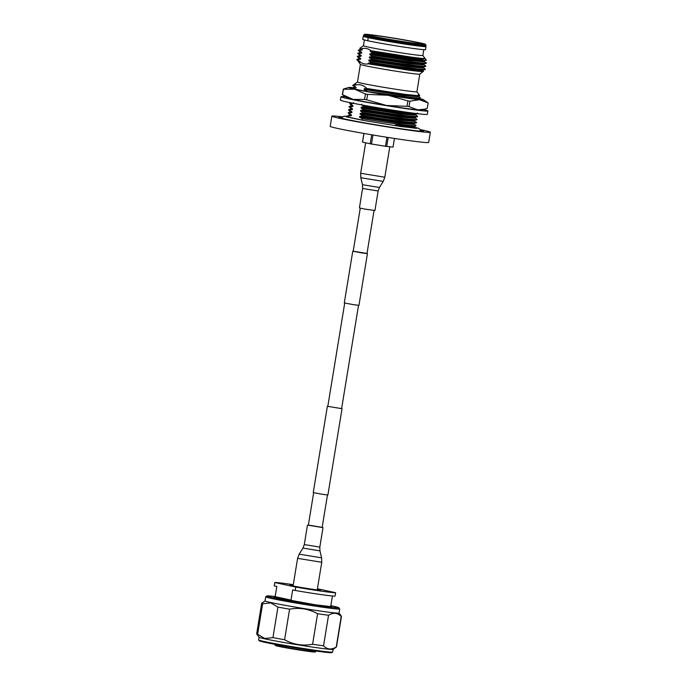 <?xml version="1.0" encoding="UTF-8"?>
<svg xmlns="http://www.w3.org/2000/svg" width="687" height="687" viewBox="0 0 687 687"><rect width="100%" height="100%" fill="white"/><g stroke="black" fill="none" stroke-linecap="round" stroke-linejoin="round"><path stroke-width="1.03" d="M327.802 406.361L341.602 408.619M327.356 406.378L313.246 492.579L322.641 494.357L327.905 494.975L342.023 408.774M353.212 251.202L367.013 253.46M352.766 251.219L344.299 302.933L353.702 304.719L358.957 305.337L367.433 253.615M360.254 208.204L353.195 251.287L362.049 252.962L366.995 253.546L374.054 210.462M332.637 652.083L331.847 652.65A36.815 1.237 -170.7 0 1 305.208 649.447A36.815 1.237 -170.7 0 1 265.105 642.371A36.815 1.237 -170.7 0 1 259.222 640.756L258.656 639.966A37.502 1.254 9.3 0 0 264.65 641.606A37.502 1.254 9.3 0 0 305.5 648.82A37.502 1.254 9.3 0 0 332.637 652.083A37.502 1.254 9.3 0 0 332.663 652.049L333.101 649.352M275.152 596.539A36.471 1.219 9.3 0 0 266.908 595.938A36.471 1.219 9.3 0 0 272.722 597.613A36.471 1.219 9.3 0 0 313.615 604.8A36.471 1.219 9.3 0 0 338.854 607.72A36.471 1.219 9.3 0 0 333.023 606.123A36.471 1.219 9.3 0 0 330.842 605.659M338.854 607.72L339.704 608.897A37.502 1.254 -170.7 0 1 339.722 608.948A37.502 1.254 -170.7 0 1 313.152 605.814A37.502 1.254 -170.7 0 1 271.7 598.506A37.502 1.254 -170.7 0 1 265.697 596.823A37.502 1.254 -170.7 0 1 265.723 596.788L266.908 595.938M339.722 608.948L339.052 613.019A37.502 1.254 -170.7 0 1 312.491 609.884A37.502 1.254 -170.7 0 1 271.039 602.585A37.502 1.254 -170.7 0 1 265.027 600.893L265.697 596.823M339.06 612.993L341.448 616.325A40.43 1.357 -170.7 0 1 341.465 616.376L336.467 646.922A40.43 1.357 -170.7 0 1 336.432 646.956L333.075 649.37A37.502 1.254 -170.7 0 1 305.947 646.106A37.502 1.254 -170.7 0 1 265.088 638.893A37.502 1.254 -170.7 0 1 259.093 637.253L256.68 633.903A40.43 1.357 -170.7 0 1 256.672 633.852L261.67 603.306A40.43 1.357 -170.7 0 1 261.695 603.263L265.036 600.876M257.616 634.307L262.623 603.77L270.695 602.877L277.943 607.085L272.937 637.622L264.864 638.515L257.616 634.307A40.43 1.357 -170.7 0 1 256.68 633.903M336.432 646.956A40.43 1.357 -170.7 0 1 336.226 647.025C331.452 649.979 327.218 649.576 323.534 645.806A40.43 1.357 -170.7 0 1 312.594 644.26C302.718 646.124 293.383 644.612 284.581 639.734L289.588 609.189A40.43 1.357 -170.7 0 1 277.943 607.085M289.588 609.189C299.463 607.334 308.798 608.845 317.6 613.723L312.594 644.26M323.534 645.806L328.541 615.26A40.43 1.357 -170.7 0 1 317.6 613.723M328.541 615.26C333.315 612.306 337.54 612.71 341.224 616.479L336.226 647.025M284.581 639.734A40.43 1.357 -170.7 0 1 272.937 637.622M262.623 603.77A40.43 1.357 -170.7 0 1 261.67 603.306M259.076 637.227L258.638 639.923A37.502 1.254 9.3 0 0 258.656 639.966M279.661 597.896A28.219 0.945 9.3 0 0 290.996 600.094L292.662 589.91L295.23 590.468L295.788 587.076L274.809 582.533L274.25 585.925L276.818 586.483L275.152 596.659A28.219 0.945 9.3 0 0 279.661 597.896M317.334 589.274A15.483 0.515 -170.7 0 1 318.012 589.42A15.483 0.515 -170.7 0 1 320.486 590.116A15.483 0.515 -170.7 0 1 309.519 588.819A15.483 0.515 -170.7 0 1 292.404 585.805A15.483 0.515 -170.7 0 1 289.931 585.109A15.483 0.515 -170.7 0 1 293.186 585.324M274.809 582.533A30.967 1.039 -170.7 0 1 293.289 584.697M317.42 588.759L335.608 592.692L335.058 596.084A30.967 1.039 -170.7 0 1 295.23 590.468M335.608 592.692A30.967 1.039 -170.7 0 1 295.788 587.076M275.152 596.659L290.996 600.094M313.658 492.734L308.343 525.229L322.143 527.487L311.469 525.538M308.36 525.108L322.16 527.367M364.737 209.071L359.413 207.946L362.599 188.461L378.125 191.003L374.939 210.488L364.737 209.071M425.545 44.354A30.967 1.039 -170.7 0 1 411.676 42.98A30.967 1.039 -170.7 0 1 380.1 37.854A30.967 1.039 -170.7 0 1 364.436 34.35A30.967 1.039 -170.7 0 1 378.297 35.758A30.967 1.039 -170.7 0 1 409.358 40.799A30.967 1.039 -170.7 0 1 425.545 44.354L425.966 45.471A31.559 1.056 -170.7 0 1 411.831 44.071A31.559 1.056 -170.7 0 1 379.653 38.841A31.559 1.056 -170.7 0 1 363.681 35.269L363.243 36.248A31.825 1.065 -170.7 0 0 368.258 37.656L367.76 40.731A31.825 1.065 -170.7 0 1 362.745 39.322L363.243 36.248M420.109 129.551A49.893 1.675 -170.7 0 1 430.328 132.265L428.662 142.449A49.893 1.675 -170.7 0 1 406.318 140.2A49.893 1.675 -170.7 0 1 355.857 132.016A49.893 1.675 -170.7 0 1 330.189 126.322L331.855 116.137A49.893 1.675 -170.7 0 1 342.409 116.824M430.328 132.265A49.893 1.675 -170.7 0 1 407.992 130.023A49.893 1.675 -170.7 0 1 357.523 121.831A49.893 1.675 -170.7 0 1 331.855 116.137M420.435 130.092A43.015 1.443 -170.7 0 1 423.544 131.148A43.015 1.443 -170.7 0 1 404.282 129.216A43.015 1.443 -170.7 0 1 360.769 122.157A43.015 1.443 -170.7 0 1 338.648 117.254A43.015 1.443 -170.7 0 1 341.928 117.228M423.39 109.551A44.045 1.477 -170.7 0 1 427.889 110.959A44.045 1.477 -170.7 0 1 408.172 108.975A44.045 1.477 -170.7 0 1 363.621 101.745A44.045 1.477 -170.7 0 1 340.967 96.721A44.045 1.477 -170.7 0 1 345.681 96.824M340.967 96.721L340.409 100.113A44.045 1.477 9.3 0 0 363.062 105.145A44.045 1.477 9.3 0 0 407.614 112.367A44.045 1.477 9.3 0 0 427.34 114.351L427.889 110.959M422.599 70.813C425.554 71.955 420.83 71.723 408.43 70.134L368.292 63.831C365.372 64.406 362.65 63.814 360.117 62.062L358.245 61.409L360.392 64.406A30.108 1.005 -170.7 0 0 376.313 67.884A30.108 1.005 -170.7 0 0 406.326 72.745A30.108 1.005 -170.7 0 0 419.783 74.127L416.923 91.74A30.108 1.005 -170.7 0 1 403.432 90.392A30.108 1.005 -170.7 0 1 372.981 85.446A30.108 1.005 -170.7 0 1 357.498 82.011L360.383 64.38M345.724 88.348L343.277 89.13A43.015 1.443 -170.7 0 0 343.406 89.233L354.81 89.241L365.432 93.999A43.015 1.443 -170.7 0 0 367.605 94.394L388.121 95.27L407.863 100.903A43.015 1.443 -170.7 0 0 408.894 101.049A43.015 1.443 -170.7 0 0 409.899 101.187L419.413 99.692A37.845 1.271 -170.7 0 1 406.498 98.069A37.845 1.271 -170.7 0 1 388.121 95.27A37.845 1.271 -170.7 0 1 354.81 89.241A37.845 1.271 -170.7 0 1 348.859 87.464A37.845 1.271 -170.7 0 1 352.783 87.627A37.845 1.271 -170.7 0 1 353.35 87.687M343.277 89.13L342.384 94.566A43.015 1.443 9.3 0 0 342.47 94.634L347.158 97.829A37.845 1.271 9.3 0 0 353.144 99.426A37.845 1.271 9.3 0 0 386.455 105.454L406.97 106.339A43.015 1.443 9.3 0 0 408.001 106.476A43.015 1.443 9.3 0 0 409.014 106.622L409.899 101.187M425.004 58.541L422.866 55.424A30.108 1.005 -170.7 0 1 409.383 54.084A30.108 1.005 -170.7 0 1 378.923 49.146A30.108 1.005 -170.7 0 1 363.44 45.711L364.385 39.94M380.332 36.205A27.179 0.91 -170.7 0 1 407.975 40.688A27.179 0.91 -170.7 0 1 421.809 43.779A27.179 0.91 -170.7 0 1 409.641 42.542A27.179 0.91 -170.7 0 1 382.29 38.111A27.179 0.91 -170.7 0 1 368.163 34.994A27.179 0.91 -170.7 0 1 380.332 36.205M356.845 59.468L357.575 60.482L358.279 60.576L357.429 59.752A34.41 1.151 -170.7 0 1 356.845 59.468A34.41 1.151 -170.7 0 1 356.836 59.434L356.879 59.4M363.44 45.694L359.808 48.296L361.276 48.803C364.823 47.789 368.095 48.442 371.092 50.744L410.371 56.961C421.895 58.567 426.558 58.945 424.351 58.094C432.089 60.8 391.358 55.338 370.302 51.559L373.118 53.088L369.924 53.869L369.804 54.642L372.552 56.549L369.426 56.952L369.297 57.717L372.114 59.245L368.919 60.027L368.79 60.8L371.547 62.706L368.412 63.11L368.292 63.831M425.013 58.472L422.763 59.262L410.895 58.515L373.118 53.088M425.554 59.786C428.078 60.516 424.497 60.439 423.012 60.319A34.41 1.151 -170.7 0 1 411.006 58.824A34.41 1.151 -170.7 0 1 403.578 57.734M369.924 53.869L409.89 59.855L423.913 61.057L426.275 60.164L425.184 58.635M415.18 125.025C422.119 127.533 385.553 122.767 362.367 118.757L362.152 120.079A34.41 1.151 -170.7 0 1 352.963 118.258A34.41 1.151 -170.7 0 1 348.051 117.03L348.206 116.086L347.613 115.845L349.434 115.158L351.34 115.691L351.461 114.918L348.713 113.011L351.838 112.608L351.967 111.844L349.151 110.315L352.345 109.534L352.474 108.761L349.717 106.854L352.852 106.451L352.972 105.686L350.224 103.771L353.35 103.376L353.479 102.603M395.532 125.738L395.789 124.192C410.714 126.142 417.155 126.545 415.111 125.412M415.635 125.266L415.558 125.944L413.162 126.726L395.643 125.086M357.498 81.993L354.492 84.166L356.39 84.853C360.228 84.149 363.698 85.351 366.772 88.46L404.78 94.317L417.61 95.648C420.152 95.828 420.35 95.553 418.22 94.832M420.169 97.563L420.092 98.232L418.271 98.919L414.295 98.919M419.714 97.314C421.766 98.353 416.803 98.138 404.806 96.669L366.738 91.448M419.654 97.7C421.706 98.739 416.734 98.524 404.746 97.056L366.841 91.431M352.74 88.417L352.337 88.262A34.41 1.151 9.3 0 0 352.74 88.417A34.41 1.151 -170.7 0 0 366.832 91.465C389.933 95.862 426.472 101.015 419.456 98.894L419.379 99.332M352.749 88.383L355.875 87.979L356.003 87.215L353.298 85.446L356.072 84.922L353.865 84.604L352.646 85.48M366.772 88.46L364.213 88.752L379.825 91.311L404.179 94.737L418.203 95.94L419.577 95.416L416.923 91.723M364.213 88.752L364.084 89.525L366.901 91.045M361.697 104.149L361.568 104.913L364.385 106.442L361.19 107.224L361.061 107.996L363.818 109.903L360.684 110.306L360.555 111.071L363.311 112.986L360.177 113.381L360.057 114.154L362.873 115.674L359.679 116.464L359.55 117.228L362.367 118.757M362.152 120.079L348.051 117.03M348.206 116.086L351.34 115.691M348.653 113.398L349.554 114.42L351.461 114.918M348.713 113.011L348.094 112.78L349.941 112.075M417.129 113.097C424.068 115.605 387.511 110.839 364.316 106.829M414.484 113.303L364.385 106.442M350.164 104.158L351.074 105.188L352.972 105.686M350.224 103.771L349.631 103.531L351.452 102.844M417.146 116.026L417.069 116.704L414.673 117.486L400.65 116.292L360.684 110.306M416.623 116.172C423.561 118.679 387.004 113.913 363.818 109.903M416.691 115.785C423.63 118.293 387.064 113.527 363.878 109.516M349.657 107.241L349.151 106.597M349.717 106.854L349.108 106.622L350.954 105.918M416.64 119.109L416.562 119.787L414.167 120.569L400.143 119.366L360.177 113.381M416.124 119.255C423.063 121.762 386.498 116.996 363.311 112.986M416.185 118.868C423.123 121.376 386.558 116.61 363.371 112.599M349.151 110.315L348.644 109.68M349.219 109.929L348.601 109.705L350.447 109.001M414.656 120.981L416.202 122.75L413.668 123.643L399.645 122.449L359.679 116.464M415.618 122.329C422.557 124.836 386 120.07 362.805 116.06M415.678 121.942C422.617 124.45 386.06 119.684 362.873 115.674M371.092 50.744L370.43 50.795L370.302 51.559M357.429 59.752L360.581 59.254L360.701 58.489L357.893 56.961L361.079 56.179L361.207 55.407L358.391 53.887L361.585 53.097L361.714 52.332L358.897 50.804L362.092 50.022L362.221 49.249L361.276 48.803M360.117 62.062L360.203 61.564L358.279 60.576M358.897 50.804L358.391 50.168M358.957 50.417L358.348 50.194L360.194 49.49M358.391 53.887L357.841 53.268L359.687 52.564M358.459 53.5L357.841 53.268M357.893 56.961L357.343 56.351L359.181 55.647L361.079 56.179M357.953 56.574L357.343 56.351M357.446 59.657L356.836 59.426L357.446 59.657M423.012 60.319C414.682 59.889 389.28 56.24 373.058 53.474M424.403 61.469L425.949 63.238L423.415 64.131L409.392 62.938L369.426 56.952M425.365 62.818C432.303 65.325 395.738 60.559 372.552 56.549M425.425 62.431C432.363 64.939 395.806 60.173 372.612 56.162M425.382 65.754L425.305 66.433L422.909 67.214L408.885 66.012L368.919 60.027M424.858 65.9C431.797 68.408 395.24 63.642 372.045 59.632M424.918 65.514C431.857 68.022 395.3 63.256 372.114 59.245M424.875 68.837L424.798 69.507L422.402 70.289L408.379 69.095L368.412 63.11M424.351 68.975C431.29 71.482 394.733 66.716 371.547 62.706M424.42 68.588C431.359 71.096 394.793 66.33 371.607 62.319M423.51 71.208L419.783 74.127M386.961 137.288L385.484 146.279A15.483 0.515 9.3 0 0 386.704 146.451L388.181 137.477M385.484 146.279L371.504 144.021L372.981 135.004M371.684 134.789L370.207 143.789A15.483 0.515 9.3 0 0 371.504 144.021M370.207 143.789L362.556 142.132L363.981 133.467M363.895 133.45L362.478 142.072A15.483 0.515 9.3 0 0 362.556 142.132M394.45 138.456L393.041 147.061L386.704 146.451M418.847 98.705A34.41 1.151 -170.7 0 1 419.456 98.894L420.049 99.22M419.362 98.516A37.845 1.271 -170.7 0 1 423.364 99.667A37.845 1.271 -170.7 0 1 419.413 99.692L428.138 102.938A43.015 1.443 -170.7 0 0 428.061 102.861A43.015 1.443 -170.7 0 0 428.01 102.827M342.47 94.634A43.015 1.443 9.3 0 0 342.521 94.669L353.144 99.426L364.539 99.435A43.015 1.443 9.3 0 0 366.712 99.821L386.455 105.454A37.845 1.271 9.3 0 0 417.739 109.868A37.845 1.271 9.3 0 0 421.672 110.032L424.961 109.113L417.739 109.868L409.014 106.622M428.138 102.938L427.254 108.366L424.961 109.113M343.406 89.233L342.521 94.669M364.539 99.435L365.432 93.999M367.605 94.394L366.712 99.821M406.97 106.339L407.863 100.903M425.966 45.471L425.562 49.61A31.825 1.065 -170.7 0 1 403.097 46.965A31.825 1.065 -170.7 0 1 367.931 40.773M423.115 70.083L422.273 71.062L408.258 69.868L370.611 64.277M360.581 59.254L358.657 58.739L358.786 57.974M360.701 58.489L357.292 56.763M360.203 61.564L357.575 60.482M423.613 67.008L422.78 67.979L408.756 66.785L368.79 60.8M424.119 63.925L423.286 64.904L409.263 63.711L369.297 57.717M424.626 60.851L423.793 61.821L409.77 60.628L369.804 54.642M361.207 55.407L357.798 53.68M361.585 53.097L359.67 52.581L359.79 51.817M361.714 52.332L358.296 50.606M362.092 50.022L360.168 49.507L360.297 48.734M362.221 49.249L359.816 48.356M399.25 55.304L370.43 50.795M351.838 112.608L349.923 112.093L350.052 111.328L351.967 111.844M352.345 109.534L350.43 109.018L350.55 108.245M352.474 108.761L349.056 107.035M352.852 106.451L350.928 105.935L351.057 105.171M353.35 103.376L351.667 102.964M355.875 87.979L353.96 87.464L352.148 88.134M356.003 87.215L352.654 85.54M356.381 84.905L354.492 84.166M413.875 126.52L413.033 127.49L401.182 126.563M414.373 123.437L413.54 124.416L399.516 123.222L359.55 117.228M414.879 120.362L414.046 121.333L400.023 120.139L360.057 114.154M415.386 117.279L414.544 118.258L400.53 117.065L360.555 111.071M415.884 114.205L415.051 115.176L401.028 113.982L361.061 107.996M417.576 113.63L415.18 114.411L401.156 113.209L361.19 107.224M365.982 105.669L361.568 104.913M418.915 95.733L418.074 96.704L404.05 95.51L364.084 89.525M330.756 606.174A29.249 0.979 -170.7 0 1 314.629 604.697A29.249 0.979 -170.7 0 1 278.699 598.454A29.249 0.979 -170.7 0 1 275.075 597.055M275.118 644.354L275.006 645.041A20.524 0.687 9.3 0 0 278.295 645.969A20.524 0.687 9.3 0 0 300.975 649.962A20.524 0.687 9.3 0 0 315.513 651.68C314.586 651.946 317.085 652.161 312.963 651.911C306.857 651.379 285.99 648.004 278.51 646.338A20.181 0.678 -170.7 0 1 275.805 645.368M314.655 651.731A20.181 0.678 -170.7 0 1 302.915 650.589A20.181 0.678 -170.7 0 1 278.527 646.347M293.083 585.951L297.6 558.342L299.171 554.169L321.593 557.835L319.944 550.871L302.958 548.089L304.289 544.568L319.816 547.11L323.002 527.625M297.6 558.342L321.756 562.292L321.593 557.835M378.125 191.003L379.447 187.482L362.47 184.7L360.821 177.727L383.243 181.402L384.806 177.229L360.658 173.27L360.821 177.727M426.069 46.536A31.825 1.065 -170.7 0 1 411.814 45.102A31.825 1.065 -170.7 0 1 368.43 37.691M367.76 40.731L368.258 37.656M358.52 305.346L341.576 408.791M327.459 494.992L322.143 527.487M344.719 303.087L327.776 406.532M330.945 607.162L331.366 606.664L315.539 604.826L274.345 597.329L274.577 597.93M315.625 650.993L315.513 651.68M332.431 595.99L330.679 606.673M276.801 586.475L274.989 597.553M278.51 646.338L275.006 645.041M317.231 589.901L321.756 562.292M302.958 548.089L299.171 554.169M319.944 550.871L319.816 547.11M304.289 544.568L307.475 525.083M365.647 142.802L360.658 173.27M389.804 146.752L384.806 177.229M379.447 187.482L383.243 181.402M362.47 184.7L362.599 188.461M346.016 116.747L363.191 120.38L401.277 126.571L416.726 128.323M420.77 131.208L419.826 129.216L418.452 128.28L413.797 126.983M347.528 116.249L343.947 116.206L341.25 118.19M364.436 34.35L363.681 35.269M347.596 115.863L347.382 117.142M423.364 99.667L428.061 102.861M348.859 87.464L345.57 88.391M422.866 55.441L423.81 49.67M422.891 70.701L423.544 71.233M358.683 58.721L356.862 59.408M424.901 68.855L423.398 67.627M425.408 65.772L423.896 64.544M359.292 54.891L359.164 55.664M348.558 110.118L350.061 111.346M354.08 86.699L353.96 87.464M354.483 84.372L353.865 84.604M413.651 127.138L415.154 128.366M349.546 114.403L349.417 115.176M415.661 125.283L414.158 124.055M416.666 119.126L415.163 117.898M417.172 116.051L415.669 114.823M418.28 99.581L418.409 98.808M420.195 97.58L418.692 96.352"/></g></svg>
